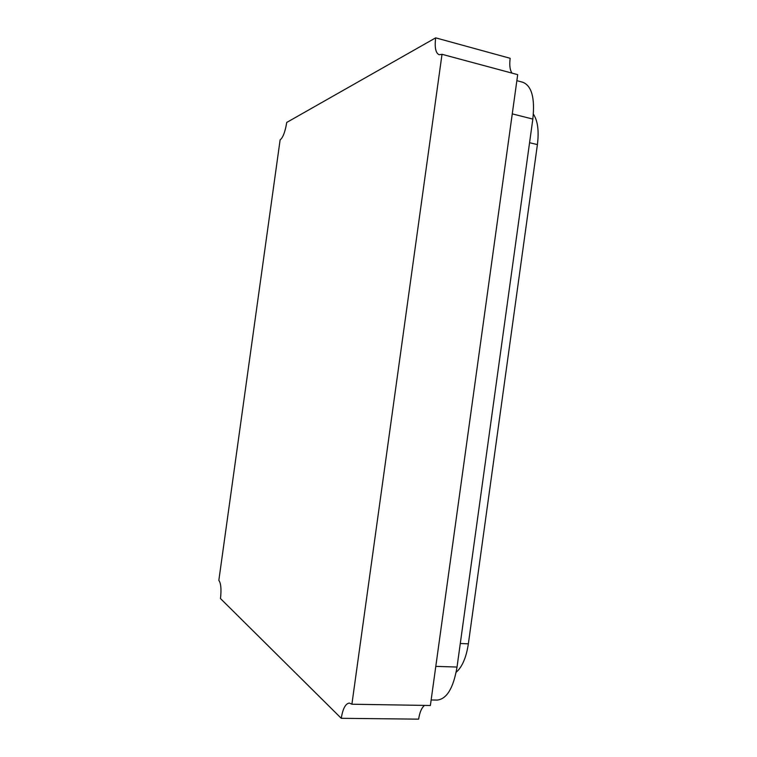<?xml version="1.0" encoding="UTF-8"?>
<svg xmlns="http://www.w3.org/2000/svg" width="757" height="757" viewBox="0 0 757 757"><rect width="100%" height="100%" fill="white"/><g stroke="black" fill="none" stroke-linecap="round" stroke-linejoin="round"><path stroke-width="1.14" d="M533.382 114.146C537.763 120.732 539.098 130.885 537.404 144.606L468.356 643.838C466.255 657.568 462.186 667.049 456.149 672.273M516.861 80.677L522.822 82.267C531.726 85.834 535.067 98.107 532.833 119.076L457.029 667.04C453.434 688.056 446.81 699.071 437.168 700.074L431.149 699.96M435.672 37.85L286.733 122.435C285.181 131.822 282.976 137.651 280.118 139.903L218.839 580.373C220.94 583.212 221.489 589.268 220.486 598.55L341.265 718.308C342.817 708.666 345.504 703.584 349.327 703.054L351.901 704.228L430.383 705.496L517.693 74.65L442.012 54.305L439.192 54.741C435.672 53.179 434.499 47.549 435.672 37.85L510.171 58.298C509.291 65.074 509.896 70.004 511.997 73.117M341.265 718.308L418.64 719.15C419.662 712.375 421.621 707.795 424.516 705.401M351.901 704.228L442.012 54.305M529.569 142.704L537.404 144.606M460.284 643.507L468.356 643.838M435.795 666.378L457.029 667.04M512.262 113.881L532.833 119.076"/></g></svg>
